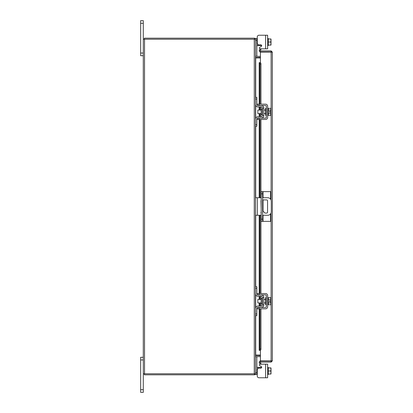 <?xml version="1.0" encoding="UTF-8"?>
<svg xmlns="http://www.w3.org/2000/svg" width="413" height="413" viewBox="0 0 413 413"><rect width="100%" height="100%" fill="white"/><g stroke="black" fill="none" stroke-linecap="round" stroke-linejoin="round"><path stroke-width="0.62" d="M143.29 359.95L140.657 359.95L140.657 357.286L143.29 357.286M143.29 392.35L140.657 392.35L140.657 389.686L143.29 389.686L143.29 392.35M140.657 359.95L140.657 389.686M260.283 364.168L267.634 364.168L267.634 377.771L265.605 377.771L265.605 364.168L260.283 364.168A0.841 0.841 0 0 0 259.86 365.737L261.274 366.553A0.841 0.841 0 0 1 260.851 368.122L259.013 368.122A1.755 1.755 0 0 0 257.258 369.878L257.258 376.021L257.258 374.477L257.258 376.021L257.258 374.477L257.258 376.021L257.258 374.477L255.502 374.477L255.502 373.77L143.29 373.77L143.29 389.686M143.29 23.314L140.657 23.314L140.657 20.65L143.29 20.65L143.29 39.23L255.502 39.23L255.502 38.523L256.834 38.523L256.834 56.282L255.508 56.282M143.29 55.714L140.657 55.714L140.657 53.05L143.29 53.05M140.657 23.314L140.657 53.05M263.019 215.266L263.019 221.368L261.192 221.368L261.192 191.632L270.592 191.632L270.592 199.149M262.596 191.632L262.596 221.368M263.019 221.368L270.592 221.368L270.592 213.851M262.596 213.118A0.878 0.878 0 0 0 262.596 212.168M261.192 212.07A0.878 0.878 0 0 0 261.192 213.216M262.596 215.266L267.779 215.266A3.505 3.505 0 0 0 271.284 211.761L271.284 201.239A3.505 3.505 0 0 0 267.779 197.734L262.596 197.734M261.192 197.734L257.325 197.734L257.325 215.266L261.192 215.266M255.502 197.734L257.325 197.734M257.325 215.266L255.502 215.266M262.596 199.923L266.684 199.923A0.867 0.867 0 0 1 267.552 200.79L267.552 212.21A0.867 0.867 0 0 1 266.684 213.077L264.929 213.077L262.596 210.609M261.192 209.128L260.99 200.79A0.867 0.867 0 0 1 261.192 200.233M262.234 298.382L261.155 298.382L261.155 303.978L262.234 303.978L262.234 298.382L262.518 298.098M255.502 288.413L255.502 286.73L256.834 286.73L256.834 288.413L255.502 288.413L255.502 293.746A2.597 2.597 0 0 0 258.099 296.338L261.393 296.338A1.12 1.12 0 0 1 262.518 297.463L262.518 304.897A1.12 1.12 0 0 1 261.393 306.018L258.099 306.018A2.597 2.597 0 0 0 255.502 308.614L255.502 313.942L256.834 313.942L256.834 315.625L255.502 315.625L255.502 313.942M257.521 307.489A1.265 1.265 0 0 1 258.099 307.349L261.393 307.349A2.452 2.452 0 0 0 263.85 304.897L263.85 297.463A2.452 2.452 0 0 0 261.393 295.006L258.099 295.006A1.265 1.265 0 0 1 257.521 294.867M257.258 294.686A1.265 1.265 0 0 1 256.834 293.746L256.963 294.299M256.834 288.413L256.834 293.746M257.16 307.773L256.834 308.614L256.834 313.942M256.834 308.614A1.265 1.265 0 0 1 257.258 307.67M263.85 297.463L262.518 297.463M262.518 304.897L263.85 304.897M255.642 294.588L255.502 293.746M267.634 304.686L268.336 304.686L268.336 297.67L267.634 297.67M266.302 304.686L265.605 304.686L265.605 297.67L266.302 297.67M261.155 299.425L257.82 299.425L257.82 302.93L261.155 302.93M268.336 299.404L270.732 299.404L268.336 299.41M268.336 302.946L270.732 302.946L271.005 303.756L270.732 304.722L268.336 304.722M270.732 302.951L268.336 302.951M270.732 302.946L270.98 301.707L269.586 301.707L269.586 300.654L270.98 300.654L270.732 297.639L268.336 297.639M271.005 298.439L270.814 297.794M271.005 303.756L270.98 301.707M270.732 304.722L271.005 303.916M270.98 300.654L271.005 298.599M259.013 308.821L257.258 308.821L257.258 307.489L259.013 307.489L259.013 308.821L265.605 308.821A2.034 2.034 0 0 0 267.634 306.787L267.634 295.569A2.034 2.034 0 0 0 265.605 293.535L259.013 293.535L259.013 294.867L265.605 294.867A0.702 0.702 0 0 1 266.302 295.569L266.302 306.787A0.702 0.702 0 0 1 265.605 307.489L259.013 307.489M259.013 294.867L257.258 294.867L257.258 293.535L259.013 293.535M256.834 366.62L256.974 367.42L256.834 366.62L257.16 367.462L258.099 367.462L258.099 368.375M267.634 367.462L268.336 367.462L268.336 374.033L268.336 367.906L271.005 367.942L269.586 367.9M265.605 377.771L259.013 377.771L265.605 377.771M261.692 367.281A0.841 0.841 0 0 1 261.672 367.462A0.841 0.841 0 0 0 261.274 366.553A0.841 0.841 0 0 1 261.672 367.462A0.841 0.841 0 0 0 261.692 367.281A0.841 0.841 0 0 1 261.672 367.462L258.099 367.462M255.508 356.718L256.834 356.718L256.834 374.477M267.634 374.477L268.336 374.477L268.336 374.033L270.732 374.033L271.005 372.64L270.732 370.972L268.336 370.972M270.732 374.033L268.336 374.039M268.336 367.9L270.732 367.9L271.005 369.299L270.732 370.972M271.005 373.997L271.005 372.64M271.005 372.366L271.005 369.573M271.005 369.299L271.005 367.942M257.258 376.021A1.755 1.755 0 0 0 259.013 377.771M265.605 35.229L267.634 35.229L267.634 48.832L265.605 48.832L265.605 35.229L259.013 35.229A1.755 1.755 0 0 0 257.258 36.979L257.258 43.122A1.755 1.755 0 0 0 259.013 44.878L260.851 44.878A0.841 0.841 0 0 1 261.274 46.447A0.841 0.841 0 0 0 261.672 45.538L257.16 45.538L256.834 46.38L257.16 45.538L258.099 45.538L258.099 44.625M256.834 38.523L257.258 38.523L257.258 36.979M267.634 38.523L268.336 38.523L268.336 45.094L268.336 38.967L270.732 38.967L271.005 40.36L270.732 42.028L268.336 42.028M267.634 45.538L268.336 45.538L268.336 45.1L270.732 45.094L268.336 45.1M268.336 38.961L269.586 38.961M270.732 45.1L271.005 45.058L270.732 45.1L271.005 43.701L270.732 42.028M271.005 40.36L271.005 39.003M271.005 43.427L271.005 40.634M271.005 45.058L271.005 43.701M259.86 47.263L261.274 46.447L259.86 47.263A0.841 0.841 0 0 0 260.283 48.832L265.605 48.832M260.422 51.94L260.422 50.892L271.114 50.892L271.114 51.94L260.422 51.94A1.229 1.229 0 0 1 259.343 50.118L260.422 50.892M260.422 62.699L260.422 52.136L272.343 52.121L272.343 360.879L260.422 360.864L260.422 350.301M271.295 360.879L272.343 360.879L271.114 362.108L271.114 212.834M271.114 200.166L271.114 52.136L272.343 52.121L271.114 50.892M271.114 362.108L260.422 362.108L259.343 362.882A1.229 1.229 0 0 1 260.422 361.06L260.422 362.108M271.114 361.06L260.422 361.06M259.194 104.179L259.194 62.657L260.262 62.657A1.404 0.702 90 0 1 260.954 64.061L260.045 64.061A1.404 0.702 -90 0 0 259.359 62.657L259.343 62.657M260.045 348.939L260.954 348.939A1.404 0.702 90 0 1 260.262 350.343L259.359 350.343A1.404 0.702 -90 0 0 260.045 348.939L260.045 308.821M260.252 350.343L259.343 350.343M260.045 306.018L260.045 302.93M260.045 299.425L260.045 296.338M260.045 293.535L260.045 215.266M260.045 197.734L260.045 119.465M260.045 116.662L260.045 113.575M260.045 110.07L260.045 106.982M260.045 104.179L260.045 64.061M260.954 348.939L260.954 308.821M260.954 306.018L260.954 302.93M260.954 299.425L260.954 296.338M260.954 293.535L260.954 215.266M260.954 197.734L260.954 119.465M260.954 116.662L260.954 113.575M260.954 110.07L260.954 106.982M260.954 104.179L260.954 64.061M260.262 50.618L260.954 49.426L260.045 48.904L259.359 50.092M260.262 362.382L260.954 363.574L260.045 364.096L259.359 362.908M260.422 355.092L255.688 355.092L255.688 315.625M255.688 97.375L255.688 57.908L260.422 57.908M254.454 374.803A1.229 1.229 0 0 0 255.492 373.77L255.502 39.23A1.229 1.229 0 0 0 254.454 38.197M143.29 373.77L143.29 39.23M260.422 56.421L255.502 56.24M260.422 57.469L255.688 57.469A1.229 1.229 0 0 1 255.502 57.453M254.454 39.23L254.454 38.182L144.338 38.182L144.338 39.23M255.502 355.547A1.229 1.229 0 0 1 255.688 355.531L260.422 355.531M255.502 356.76L260.422 356.579M254.454 373.77L254.454 374.818L144.338 374.818L144.338 373.77M262.234 109.022L261.155 109.022L261.155 114.618L262.234 114.618L262.234 109.022L262.518 108.743M255.502 99.058L255.502 97.375L256.834 97.375L256.834 99.058L255.502 99.058L255.502 104.386A2.597 2.597 0 0 0 258.099 106.982L261.393 106.982A1.12 1.12 0 0 1 262.518 108.103L262.518 115.537A1.12 1.12 0 0 1 261.393 116.662L258.099 116.662A2.597 2.597 0 0 0 255.502 119.254L255.502 124.587L256.834 124.587L256.834 126.27L255.502 126.27L255.502 124.587M257.521 118.133A1.265 1.265 0 0 1 258.099 117.994L261.393 117.994A2.452 2.452 0 0 0 263.85 115.537L263.85 108.103A2.452 2.452 0 0 0 261.393 105.651L258.099 105.651A1.265 1.265 0 0 1 257.521 105.511M257.258 105.33A1.265 1.265 0 0 1 256.834 104.386L256.963 104.943M256.834 99.058L256.834 104.386M257.16 118.412L256.834 119.254L256.834 124.587M256.834 119.254A1.265 1.265 0 0 1 257.258 118.314M263.85 108.103L262.518 108.103M262.518 115.537L263.85 115.537M267.634 115.33L268.336 115.33L268.336 108.314L267.634 108.314M266.302 115.33L265.605 115.33L265.605 108.314L266.302 108.314M261.155 110.07L257.82 110.07L257.82 113.575L261.155 113.575M268.336 113.59L270.732 113.59L268.336 113.596M271.005 114.401L270.98 112.346L270.732 115.361L268.336 115.361M270.98 112.346L269.586 112.346L269.586 111.293L270.98 111.293L270.732 110.054L268.336 110.054M271.005 109.084L270.732 108.278L271.005 109.084L270.732 110.049L268.336 110.049M270.814 108.438L268.336 108.278M270.732 115.361L271.005 114.561M270.98 111.293L271.005 109.244M259.013 119.465L257.258 119.465L257.258 118.133L259.013 118.133L259.013 119.465L265.605 119.465A2.034 2.034 0 0 0 267.634 117.431L267.634 106.213A2.034 2.034 0 0 0 265.605 104.179L259.013 104.179L259.013 105.511L265.605 105.511A0.702 0.702 0 0 1 266.302 106.213L266.302 117.431A0.702 0.702 0 0 1 265.605 118.133L259.013 118.133M259.013 105.511L257.258 105.511L257.258 104.179L259.013 104.179M261.192 219.179L262.596 219.179M262.596 193.821L261.192 193.821M263.019 191.632L263.019 197.734M263.019 199.923L263.019 211.058M255.502 372.794L256.834 372.794M261.393 367.921L261.393 367.462M256.834 40.206L255.502 40.206M261.393 45.538L261.393 45.079M259.359 350.343L259.359 308.821M259.359 306.018L259.359 302.93M259.359 299.425L259.359 296.338M259.359 293.535L259.359 215.266M259.359 197.734L259.359 119.465M259.359 116.662L259.359 113.575M259.359 110.07L259.359 106.982M259.359 104.179L259.359 62.657M255.688 307.659L255.688 294.701M255.688 286.73L255.688 215.266M255.688 197.734L255.688 126.27M255.688 118.299L255.688 105.341M254.274 373.77L254.274 39.23M144.524 373.77L144.524 39.23M262.234 303.978L262.518 304.257M263.85 299.425L265.605 299.425M263.85 302.93L265.605 302.93M259.194 106.982L259.194 110.07M259.194 113.575L259.194 116.662M259.194 119.465L259.194 197.734M259.194 215.266L259.194 293.535M259.194 296.338L259.194 299.425M259.194 302.93L259.194 306.018M259.194 308.821L259.194 350.343M262.234 114.618L262.518 114.902M263.85 110.07L265.605 110.07M263.85 113.575L265.605 113.575"/></g></svg>
